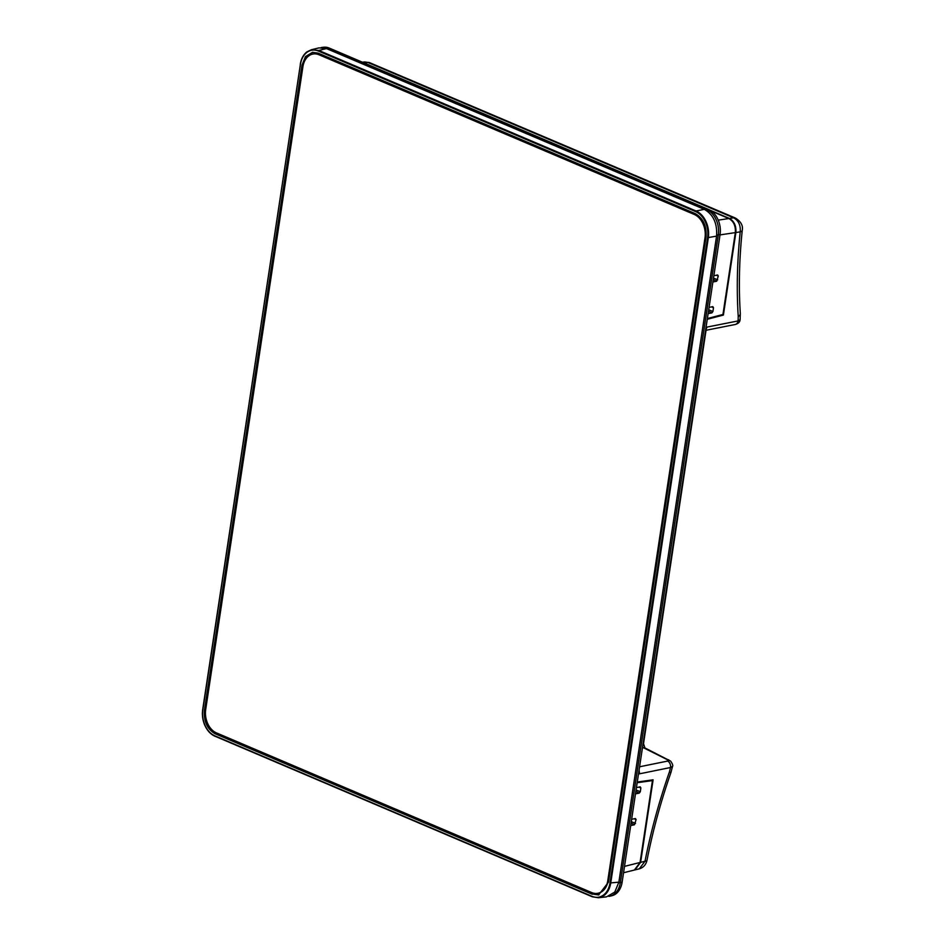 <?xml version="1.0" encoding="UTF-8"?>
<svg xmlns="http://www.w3.org/2000/svg" width="945" height="945" viewBox="0 0 945 945"><rect width="100%" height="100%" fill="white"/><g stroke="black" fill="none" stroke-linecap="round" stroke-linejoin="round"><path stroke-width="1.42" d="M718.247 220.138L728.878 218.543C733.639 221.284 735.789 225.973 735.328 232.612L722.949 314.472L707.368 318.548M637.166 782.732L652.452 780.594L651.223 780.074M624.515 866.376L640.072 862.466L652.452 780.594M640.072 862.466L634.378 870.038L623.546 872.755M728.878 218.543L711.443 211.125M635.477 793.871L639.269 793.103L640.308 791.709L640.875 787.906L638.914 787.114M640.308 791.709L636.068 789.985M640.875 787.906L640.214 786.854L636.422 787.61M639.269 793.103L635.843 791.473M708.1 313.657L711.892 312.889L712.932 311.496L713.499 307.704L712.837 306.641L709.057 307.397M711.892 312.889L708.466 311.271M713.499 307.704L711.538 306.901M712.932 311.496L708.691 309.783M712.896 281.988L716.688 281.22L718.294 276.023L717.633 274.971L713.841 275.727M716.334 275.231L718.294 276.023L717.633 274.971M630.693 825.552L634.473 824.784L636.091 819.587L635.418 818.535L631.638 819.28M634.13 818.783L636.091 819.587L635.418 818.535M705.313 221.851C702.938 216.818 699.713 213.393 695.614 211.562L696.052 210.995C700.245 212.873 703.553 216.393 705.998 221.543C708.313 226.776 709.093 232.198 708.325 237.786L610.73 883.055C609.82 888.583 607.6 892.73 604.068 895.47L598.409 897.75L592.208 896.77L598.409 897.75L606.536 896.852L614.77 892.092L618.869 882.169L716.57 236.12L707.581 237.679C708.337 232.234 707.581 226.954 705.313 221.851L705.998 221.543M592.113 896.699L215.094 736.273C210.9 734.395 207.581 730.875 205.148 725.725C202.821 720.492 202.053 715.082 202.821 709.482L202.856 709.707C202.1 715.164 202.856 720.444 205.124 725.547C207.498 730.568 210.735 733.993 214.822 735.824L592.054 896.344C596.165 898.01 599.992 897.573 603.501 895.057C606.95 892.387 609.112 888.347 609.997 882.961L618.869 882.169M306.936 52.329L306.983 51.833C303.404 54.609 301.171 58.767 300.274 64.295L300.415 64.213C301.313 58.684 303.534 54.538 307.066 51.798L311.271 49.778L318.819 50.475L318.382 51.042C314.272 49.388 310.456 49.813 306.936 52.329C303.487 55.011 301.325 59.039 300.439 64.437L202.856 709.707M215.661 736.19L214.822 735.824M215.921 733.639L215.165 733.781C207.238 729.209 203.659 721.389 204.427 710.333L205.171 710.191C204.415 721.248 207.994 729.067 215.921 733.639L593.058 894.112L598.965 894.868M312.854 52.282L306.085 56.665L302.743 65.04L301.998 65.146L204.427 710.333M302.743 65.04L205.171 710.191M301.998 65.146L305.471 56.605L312.476 52.329L318.111 53.121L695.272 213.617C703.198 218.189 706.777 225.997 706.009 237.065L608.438 882.24L598.598 894.95L593.058 894.112M307.066 51.798L311.283 49.778L318.949 47.876L326.486 48.573L318.819 50.475L696.052 210.995L704.297 209.341C713.357 214.562 717.444 223.492 716.57 236.12M695.614 211.562L318.382 51.042M215.165 733.781L592.326 894.265M704.297 209.341L326.486 48.573M515.131 134.013L514.174 133.611M323.792 52.589L321.489 52.365M328.305 55.271A19.573 14.08 80 0 1 331.66 56.145L695.839 211.113M327.643 54.987A19.632 14.128 80 0 1 329.521 55.034M321.135 47.557A20.117 14.47 80 0 1 321.702 47.474L323.544 47.25A20.022 14.399 80 0 1 329.344 48.124L708.62 209.506A20.022 14.399 80 0 1 720.078 234.514L622.117 882.228A20.022 14.399 80 0 1 611.817 895.742L610.009 896.155A20.117 14.47 80 0 1 608.923 896.344L608.816 896.356M321.702 47.474A20.117 14.47 80 0 1 327.525 48.36L706.801 209.743A20.117 14.47 80 0 1 718.306 234.868L620.357 882.583A20.117 14.47 80 0 1 610.009 896.155M694.244 214.444L319.008 54.775A18.77 13.502 -100 0 0 313.055 54.03A18.77 13.502 -100 0 0 302.896 66.8L205.703 709.447A18.77 13.502 -100 0 0 216.452 732.895L591.688 892.564A18.77 13.502 -100 0 0 597.642 893.32A18.77 13.502 -100 0 0 607.8 880.539L704.994 237.904A18.77 13.502 -100 0 0 694.244 214.444L694.575 214.385A18.77 13.502 -100 0 1 705.324 237.845L608.131 880.48A18.77 13.502 -100 0 1 597.972 893.261A18.77 13.502 -100 0 1 597.807 893.285M319.008 54.775L319.339 54.715A18.77 13.502 -100 0 0 313.386 53.971A18.77 13.502 -100 0 0 313.22 54.007M369.755 62.724A8.044 4.902 112.4 0 0 369.613 62.665L735.411 218.047C740.927 221.543 743.207 225.619 742.25 230.285L742.25 230.285A8.044 2.776 -174 0 1 740.207 231.868C740.726 225.205 738.529 220.528 733.615 217.822L367.9 62.465L364.77 61.957L369.613 62.665A8.044 4.902 112.4 0 0 367.9 62.465L364.014 62.878M742.25 230.285C739.25 259.143 738.6 286.914 740.313 313.575A8.044 4.016 176.3 0 1 738.234 316.504C736.498 289.359 737.159 261.151 740.207 231.868L735.871 232.505C736.332 225.879 734.194 221.189 729.434 218.449L709.872 210.121M634.237 870.073L639.269 868.857L645.01 861.261C650.904 831.411 659.019 801.703 669.332 772.136L670.548 767.505A5.233 3.874 -101.5 0 0 667.619 761.079L667.477 759.756L643.533 747.778L642.423 747.979M634.934 869.943L640.615 862.372L653.101 779.814L637.273 782.023M645.033 748.523A5.233 3.201 116.6 0 1 646.427 748.7L670.655 761.127C672.545 763.938 673.171 765.686 672.533 766.371L670.974 772.384C660.779 801.584 652.782 830.927 646.959 860.411L646.959 860.411A8.044 1.961 -168.8 0 1 645.01 861.261L640.615 862.372M670.974 772.384L669.332 772.136M672.533 766.371L670.548 767.505L639.6 773.801L639.08 770.057M668.883 759.934A5.233 3.201 116.6 0 0 667.477 759.756M638.501 773.896L639.6 773.801M705.631 329.982L707.155 327.053L706.033 327.395M735.234 324.489L735.234 324.489A5.233 3.886 -101.2 0 0 738.08 320.934L740.1 319.634C739.959 321.973 738.34 323.592 735.234 324.489L705.584 330.36M735.411 218.047A8.044 5.044 113 0 0 733.615 217.822L729.434 218.449M707.25 319.28L723.397 315.063L722.37 314.626M723.397 315.063L735.871 232.505M716.688 281.22L713.262 279.59M717.716 279.826L713.487 278.102M634.473 824.784L631.047 823.154M635.512 823.378L631.272 821.666M735.328 232.612L720.019 234.892M205.124 725.547L204.994 725.701C202.691 720.503 201.911 715.117 202.691 709.565L300.439 64.437M214.976 736.261C210.747 734.371 207.427 730.851 204.994 725.701L205.148 725.725M202.821 709.482L300.38 64.414M609.997 882.961L707.581 237.679M219.476 735.612L220.279 735.493M329.344 48.124L326.509 48.585M708.62 209.506L705.655 210.003M720.078 234.514L716.7 235.116M622.117 882.228L618.751 882.831M706.045 330.277L643.521 743.668A5.233 1.536 -171.4 0 1 642.99 744.211M639.576 766.785L667.619 761.079M707.155 327.053L738.08 320.934L738.234 316.504M712.542 311.342A5.233 3.367 -70.6 0 1 711.703 312.807M646.427 748.7L644.927 747.956A5.233 3.201 116.6 0 0 643.533 747.778A2.681 1.925 80 0 1 642.588 746.881M646.959 860.411C645.872 864.829 643.321 867.652 639.269 868.857M740.1 319.634L740.313 313.575M644.927 747.956L643.521 743.668M362.431 62.205L364.77 61.957"/></g></svg>
